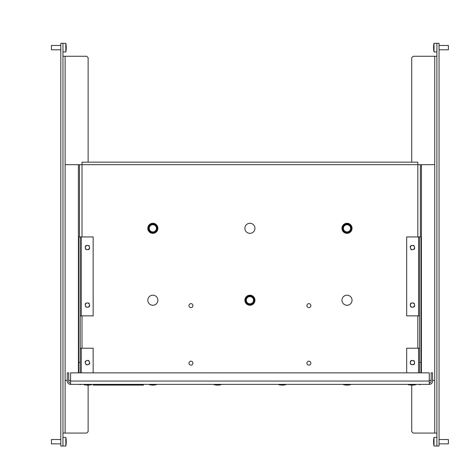 <?xml version="1.0" encoding="UTF-8"?>
<svg xmlns="http://www.w3.org/2000/svg" width="472" height="472" viewBox="0 0 472 472"><rect width="100%" height="100%" fill="white"/><g stroke="black" fill="none" stroke-linecap="round" stroke-linejoin="round"><path stroke-width="0.71" d="M308.894 303.643A1.976 1.976 0 0 0 306.912 305.62A1.976 1.976 0 0 0 308.894 307.596A1.976 1.976 0 0 0 310.871 305.62A1.976 1.976 0 0 0 308.894 303.643M190.959 361.174A1.976 1.976 0 0 0 188.983 363.151A1.976 1.976 0 0 0 190.959 365.127A1.976 1.976 0 0 0 192.936 363.151A1.976 1.976 0 0 0 190.959 361.174M190.959 303.643A1.976 1.976 0 0 0 188.983 305.62A1.976 1.976 0 0 0 190.959 307.596A1.976 1.976 0 0 0 192.936 305.62A1.976 1.976 0 0 0 190.959 303.643M308.894 361.174A1.976 1.976 0 0 0 306.912 363.151A1.976 1.976 0 0 0 308.894 365.127A1.976 1.976 0 0 0 310.871 363.151A1.976 1.976 0 0 0 308.894 361.174M249.924 295.195A5.033 5.033 0 0 0 244.891 300.227A5.033 5.033 0 0 0 249.924 305.26A5.033 5.033 0 0 0 254.957 300.227A5.033 5.033 0 0 0 249.924 295.195M347.003 295.195A5.033 5.033 0 0 0 341.97 300.227A5.033 5.033 0 0 0 347.003 305.26A5.033 5.033 0 0 0 352.041 300.227A5.033 5.033 0 0 0 347.003 295.195M152.845 295.195A5.033 5.033 0 0 0 147.813 300.227A5.033 5.033 0 0 0 152.845 305.26A5.033 5.033 0 0 0 157.878 300.227A5.033 5.033 0 0 0 152.845 295.195M347.003 223.28A5.033 5.033 0 0 0 341.97 228.318A5.033 5.033 0 0 0 347.003 233.351A5.033 5.033 0 0 0 352.041 228.318A5.033 5.033 0 0 0 347.003 223.28M249.924 223.28A5.033 5.033 0 0 0 244.891 228.318A5.033 5.033 0 0 0 249.924 233.351A5.033 5.033 0 0 0 254.957 228.318A5.033 5.033 0 0 0 249.924 223.28M152.845 223.28A5.033 5.033 0 0 0 147.813 228.318A5.033 5.033 0 0 0 152.845 233.351A5.033 5.033 0 0 0 157.878 228.318A5.033 5.033 0 0 0 152.845 223.28M90.819 384.361L90.819 384.774L87.409 385.152L83.992 384.774L91.538 384.774L88.122 385.152L88.122 431.632L86.689 433.072L65.112 433.072L65.112 164.675L82.01 164.675L82.01 162.156L417.838 162.156L417.838 164.675L434.736 164.675L434.736 433.072L413.165 433.072L411.726 431.632L411.726 385.152L412.086 385.117M429.272 380.408L431.142 380.408M432.582 380.408L434.736 380.408M65.112 380.408L67.272 380.408M68.711 380.408L70.576 380.408M79.497 164.675L79.497 236.944M420.357 164.675L420.357 236.944M429.272 384.361L70.576 384.361L70.576 372.856L429.272 372.856L429.272 384.361A3.31 3.31 0 0 0 432.582 381.057L432.582 372.856L431.142 372.856L431.142 381.057A1.87 1.87 0 0 1 429.272 382.928M70.576 384.361A3.31 3.31 0 0 1 67.272 381.057L67.272 372.856L68.711 372.856L68.711 381.057A1.87 1.87 0 0 0 70.576 382.928M81.296 236.944L93.161 236.944L93.161 315.868L81.296 315.868L81.296 236.944L80.216 236.944L80.216 372.856M81.296 372.856L81.296 348.23L93.161 348.23L93.161 372.856M81.296 348.23L80.216 348.23M80.216 236.944L78.777 236.944L78.777 362.431L80.216 362.431M78.777 362.431L78.777 372.856M80.216 315.868L81.296 315.868M418.558 315.868L406.693 315.868L406.693 236.944L418.558 236.944L418.558 315.868L419.637 315.868M406.693 372.856L406.693 348.23L418.558 348.23L418.558 372.856M419.637 348.23L418.558 348.23M421.071 372.856L421.071 236.944L418.558 236.944M421.071 362.431L419.637 362.431L419.637 236.944M419.637 372.856L419.637 362.431M93.161 384.361L93.161 385.081L143.494 385.081L143.494 384.361M88.347 360.726A2.106 2.106 0 0 0 85.52 361.67A2.106 2.106 0 0 0 86.465 364.496A2.106 2.106 0 0 0 89.291 363.552A2.106 2.106 0 0 0 88.347 360.726M88.712 303.431A2.106 2.106 0 0 0 85.751 303.773A2.106 2.106 0 0 0 86.099 306.735A2.106 2.106 0 0 0 89.06 306.387A2.106 2.106 0 0 0 88.712 303.431M88.878 246.048A2.106 2.106 0 0 0 85.898 246.077A2.106 2.106 0 0 0 85.933 249.057A2.106 2.106 0 0 0 88.913 249.027A2.106 2.106 0 0 0 88.878 246.048M413.938 361.127A2.106 2.106 0 0 0 410.959 361.115A2.106 2.106 0 0 0 410.953 364.095A2.106 2.106 0 0 0 413.926 364.107A2.106 2.106 0 0 0 413.938 361.127M413.832 303.496A2.106 2.106 0 0 0 410.864 303.691A2.106 2.106 0 0 0 411.053 306.664A2.106 2.106 0 0 0 414.027 306.47A2.106 2.106 0 0 0 413.832 303.496M413.596 245.788A2.106 2.106 0 0 0 410.681 246.402A2.106 2.106 0 0 0 411.295 249.316A2.106 2.106 0 0 0 414.209 248.703A2.106 2.106 0 0 0 413.596 245.788M411.726 385.152L408.309 384.774L415.861 384.774L415.861 384.361M156.262 384.774L152.845 385.152L149.429 384.774L156.262 384.774L156.262 384.361M220.979 384.774L217.562 385.152L214.146 384.774L220.979 384.774L220.979 384.361M285.702 384.774L282.285 385.152L278.869 384.774L285.702 384.774L285.702 384.361M350.419 384.774L347.003 385.152L343.587 384.774L350.419 384.774L350.419 384.361M148.173 228.318A4.673 4.673 0 0 0 152.845 232.991A4.673 4.673 0 0 0 157.518 228.318A4.673 4.673 0 0 0 152.845 223.639A4.673 4.673 0 0 0 148.173 228.318M150.049 231.599A4.313 4.313 0 0 1 149.559 225.522A4.313 4.313 0 0 1 155.642 225.032A4.313 4.313 0 0 1 156.132 231.115A4.313 4.313 0 0 1 150.049 231.599M155.176 225.581A3.593 3.593 0 0 0 150.108 225.988A3.593 3.593 0 0 0 150.515 231.056A3.593 3.593 0 0 0 155.583 230.649A3.593 3.593 0 0 0 155.176 225.581M247.8 303.98A4.313 4.313 0 0 1 246.172 298.097A4.313 4.313 0 0 1 252.054 296.475A4.313 4.313 0 0 1 253.676 302.357A4.313 4.313 0 0 1 247.8 303.98M251.7 297.1A3.593 3.593 0 0 0 246.797 298.452A3.593 3.593 0 0 0 248.154 303.354A3.593 3.593 0 0 0 253.051 302.003A3.593 3.593 0 0 0 251.7 297.1M245.334 301.106A4.673 4.673 0 0 0 250.803 304.818A4.673 4.673 0 0 0 254.514 299.348A4.673 4.673 0 0 0 249.045 295.637A4.673 4.673 0 0 0 245.334 301.106M345.734 232.442A4.313 4.313 0 0 1 342.878 227.05A4.313 4.313 0 0 1 348.271 224.194A4.313 4.313 0 0 1 351.127 229.587A4.313 4.313 0 0 1 345.734 232.442M348.065 224.878A3.593 3.593 0 0 0 343.569 227.256A3.593 3.593 0 0 0 345.947 231.752A3.593 3.593 0 0 0 350.442 229.374A3.593 3.593 0 0 0 348.065 224.878M342.713 230.165A4.673 4.673 0 0 0 348.855 232.607A4.673 4.673 0 0 0 351.298 226.466A4.673 4.673 0 0 0 345.156 224.023A4.673 4.673 0 0 0 342.713 230.165M436.895 446.016L439.054 446.016L439.054 43.312L436.895 43.312L436.895 446.016L434.016 446.016L434.016 437.385A21.789 21.789 0 0 0 433.615 440.647A21.789 20.473 0 0 1 433.727 439.279A21.653 7.404 0 0 0 433.727 439.526A21.789 20.473 180 0 0 433.591 441.485A21.789 18.868 180 0 0 433.591 441.568A21.789 10.891 0 0 0 433.603 441.774M436.895 56.256L413.165 56.256L411.726 57.696L411.726 162.156M436.895 433.072L434.736 433.072M65.832 43.312L60.799 43.312L60.799 446.016L62.959 446.016L62.959 43.312L65.832 43.312L65.832 51.944A21.789 21.789 0 0 0 66.227 48.899A21.789 20.898 180 0 0 66.257 48.073A21.789 6.165 180 0 1 66.121 48.663A21.653 20.768 180 0 0 66.127 48.321A21.653 20.768 180 0 0 66.121 47.973A21.789 6.165 0 0 0 66.257 47.383A21.789 20.898 180 0 0 66.121 45.383A21.653 6.124 0 0 0 66.121 45.182A21.789 20.898 -0 0 1 66.227 46.356A21.789 20.898 -0 0 1 66.257 47.182L66.257 47.159A21.789 20.231 -0 0 0 66.245 46.657A21.789 21.789 0 0 0 65.832 43.312A21.789 21.789 0 0 1 66.227 46.356M88.122 162.156L88.122 57.696L86.689 56.256L62.959 56.256M65.112 433.072L62.959 433.072M80.783 384.361A0.578 0.578 0 0 1 80.287 384.651L79.426 384.361M420.428 384.361L419.561 384.651A0.578 0.578 0 0 1 419.065 384.361M420.428 384.651L419.561 384.651M51.448 439.544L60.799 439.544L51.448 439.544L51.448 443.857L60.799 443.857M66.121 444.146A21.789 21.789 0 0 0 66.257 442.058L66.121 442.058A21.653 21.653 0 0 0 66.127 441.698A21.653 21.653 0 0 0 66.121 441.344L66.257 441.344A21.789 21.789 0 0 0 66.121 439.255L66.127 439.255A21.789 21.789 0 0 0 65.832 437.385L62.959 437.385L62.959 446.016L65.832 446.016A21.789 21.789 0 0 0 66.127 444.146L66.127 444.146A21.789 21.511 180 0 0 66.257 442.111A21.789 3.451 180 0 1 66.257 442.122L66.257 442.111M66.127 439.284A21.653 3.434 0 0 0 66.127 439.255A21.789 21.511 -0 0 1 66.145 439.432A21.789 21.789 0 0 0 65.832 437.385L65.832 446.016A21.789 21.789 0 0 0 66.145 443.969M66.127 441.727A21.789 3.451 0 0 0 66.257 441.403A21.789 21.511 180 0 0 66.257 441.344L66.121 441.344M66.145 441.698A21.789 3.451 180 0 1 66.257 441.998A21.789 21.511 -0 0 1 66.257 442.058L66.121 442.058M66.145 439.432A21.789 21.511 -0 0 1 66.257 441.291L66.257 441.291M51.448 45.471L60.799 45.471L51.448 45.471L51.448 49.784L60.799 49.784L51.448 49.784M66.227 47.625A21.789 6.165 180 0 1 66.257 47.873A21.789 20.898 -0 0 1 66.251 48.073L66.127 48.073M66.121 50.073A21.789 20.898 180 0 0 66.227 48.899M66.233 48.722A21.789 20.231 180 0 0 66.245 48.598A21.789 20.231 180 0 0 66.257 48.097A21.789 8.089 180 0 1 66.257 48.109M439.054 49.784L448.4 49.784L448.4 45.471L439.054 45.471M436.895 51.944L434.016 51.944L434.016 43.312A21.789 21.789 0 0 0 433.591 47.07A21.789 16.691 0 0 0 433.591 47.123A21.789 14.007 0 0 1 433.727 45.778A21.653 16.585 0 0 0 433.727 46.333A21.789 14.007 180 0 0 433.591 47.672A21.789 16.691 0 0 0 433.727 49.271A21.653 13.918 180 0 0 433.727 49.501A21.653 13.918 180 0 0 433.727 49.731A21.789 16.691 180 0 1 433.591 48.185A21.789 16.691 180 0 1 433.591 48.132L433.609 48.132M433.591 47.625A21.789 14.007 0 0 1 433.591 47.584A21.789 16.691 180 0 1 433.609 47.123L433.591 47.123A21.789 16.691 0 0 1 433.591 47.07A21.789 16.691 0 0 1 433.727 45.524M433.591 442.229A21.789 10.891 180 0 1 433.591 442.193A21.789 18.868 180 0 0 433.597 442.417A21.789 21.789 0 0 0 434.016 446.016M433.591 441.208L433.591 441.208A21.789 18.868 0 0 1 433.597 440.984A21.789 18.868 0 0 1 433.603 440.854M439.054 443.857L448.4 443.857L448.4 439.544L439.054 439.544M433.591 441.485A21.789 7.452 0 0 0 433.727 442.199A21.653 20.343 180 0 0 433.727 442.535A21.653 20.343 180 0 0 433.727 442.872A21.789 7.452 180 0 1 433.591 442.164A21.789 20.473 180 0 0 433.615 442.754M433.715 442.164L433.591 442.164A21.789 20.473 0 0 1 433.591 441.916A21.789 7.452 180 0 1 433.615 441.698M433.591 441.237L433.597 441.237A21.789 20.473 0 0 1 433.615 440.647A21.789 21.789 0 0 0 433.597 440.984M78.417 164.675L78.417 372.856M417.838 236.944L417.838 164.675L82.01 164.675L82.01 236.944M82.01 315.868L82.01 348.23M417.838 315.868L417.838 348.23M421.431 164.675L421.431 372.856M429.272 381.057L70.576 381.057M113.292 384.361L113.292 385.081M123.363 384.361L123.363 385.081M434.736 56.256L434.736 164.675M65.112 164.675L65.112 56.256M91.538 384.774L91.538 384.361M88.122 385.152L87.762 385.117M83.992 384.774L83.992 384.361M88.518 360.39C84.919 360.443 84.175 361.918 86.293 364.827C89.898 364.779 90.636 363.304 88.518 360.39M88.942 303.136C85.408 302.452 84.382 303.75 85.869 307.03C89.403 307.709 90.429 306.416 88.942 303.136M89.137 245.776C85.697 244.726 84.541 245.906 85.674 249.328C89.114 250.378 90.27 249.198 89.137 245.776M414.204 360.862C410.776 359.758 409.602 360.927 410.687 364.36C414.109 365.464 415.283 364.296 414.204 360.862M414.08 303.219C410.587 302.351 409.495 303.59 410.811 306.947C414.304 307.809 415.395 306.57 414.08 303.219M413.802 245.475C410.221 245.11 409.318 246.496 411.088 249.629C414.67 249.995 415.572 248.608 413.802 245.475M409.029 384.361L409.029 384.774L412.445 385.152L415.861 384.774M149.429 384.774L149.429 384.361M214.146 384.774L214.146 384.361M278.869 384.774L278.869 384.361M343.587 384.774L343.587 384.361M408.309 384.774L408.309 384.361M62.959 51.944L65.832 51.944L62.959 51.944M433.591 48.185A21.789 21.789 0 0 0 434.016 51.944A21.789 21.789 0 0 1 433.591 48.185M436.895 43.312L434.016 43.312A21.789 21.789 0 0 0 433.591 47.07M436.895 437.385L434.016 437.385"/></g></svg>
